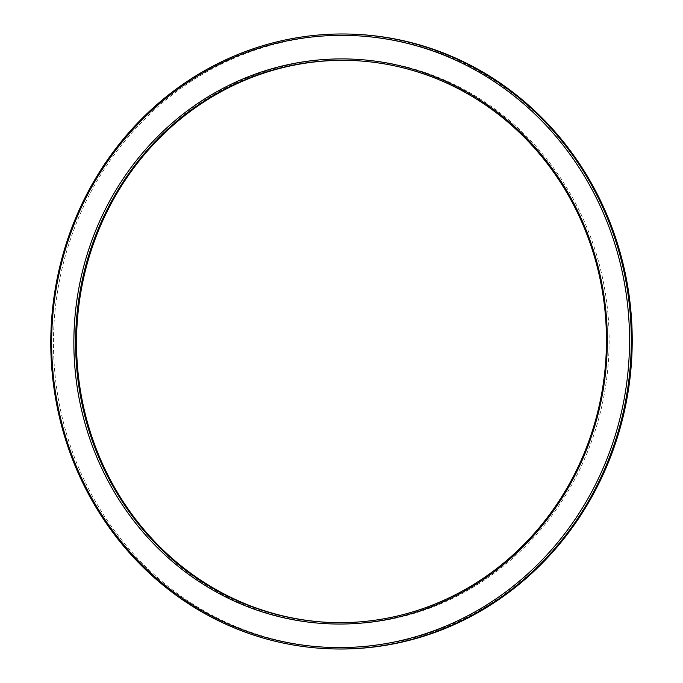 <?xml version="1.0" encoding="UTF-8"?>
<svg xmlns="http://www.w3.org/2000/svg" width="683" height="683" viewBox="0 0 683 683"><rect width="100%" height="100%" fill="white"/><g stroke="black" fill="none" stroke-linecap="round" stroke-linejoin="round"><path stroke-width="0.51" stroke-dasharray="3.42 2.56" d="M402.5 65.969A282.591 266.703 92 0 1 602.286 404.071A282.591 266.703 92 0 1 282.335 617.091A282.591 266.703 92 0 1 82.541 278.997A282.591 266.703 92 0 1 402.5 65.969M331.69 622.529A281.2 265.397 -88 0 0 332.151 622.546A281.2 265.397 -88 0 0 605.061 377.426A281.2 265.397 -88 0 0 401.749 67.31A281.2 265.397 -88 0 0 351.771 60.488A281.2 265.397 -88 0 0 351.31 60.471M331.229 648.85A307.521 290.241 92 0 1 276.572 641.388A307.521 290.241 92 0 1 54.222 302.245A307.521 290.241 92 0 1 352.684 34.184M277.324 640.056A306.138 288.935 -88 0 0 623.938 409.279A306.138 288.935 -88 0 0 407.503 43.012A306.138 288.935 -88 0 0 60.889 273.781A306.138 288.935 -88 0 0 277.324 640.056M350.849 60.454L351.771 60.488M332.151 622.546L331.229 622.512"/><path stroke-width="1.02" d="M351.31 60.471A281.2 265.397 -88 0 0 78.818 305.847A281.2 265.397 -88 0 0 282.173 615.725A281.2 265.397 -88 0 0 331.69 622.529M281.251 615.69A281.2 265.397 92 0 1 77.939 305.574A281.2 265.397 92 0 1 350.849 60.454A281.2 265.397 92 0 1 400.827 67.275A281.2 265.397 92 0 1 604.148 377.392A281.2 265.397 92 0 1 331.229 622.512A281.2 265.397 92 0 1 281.251 615.69M400.665 65.91A282.591 266.703 -88 0 0 80.714 278.929A282.591 266.703 -88 0 0 280.5 617.031A282.591 266.703 -88 0 0 600.459 404.003A282.591 266.703 -88 0 0 400.665 65.91M406.428 41.612A307.521 290.241 -88 0 0 351.771 34.15A307.521 290.241 -88 0 0 53.308 302.219A307.521 290.241 -88 0 0 275.659 641.363A307.521 290.241 -88 0 0 330.316 648.816A307.521 290.241 -88 0 0 628.778 380.755A307.521 290.241 -88 0 0 406.428 41.612M275.497 639.988A306.138 288.935 92 0 1 59.062 273.721A306.138 288.935 92 0 1 405.676 42.944A306.138 288.935 92 0 1 622.111 409.219A306.138 288.935 92 0 1 275.497 639.988M351.771 34.15L352.684 34.184A307.521 290.241 92 0 1 407.341 41.637A307.521 290.241 92 0 1 629.692 380.781A307.521 290.241 92 0 1 331.229 648.85L330.316 648.816"/></g></svg>
